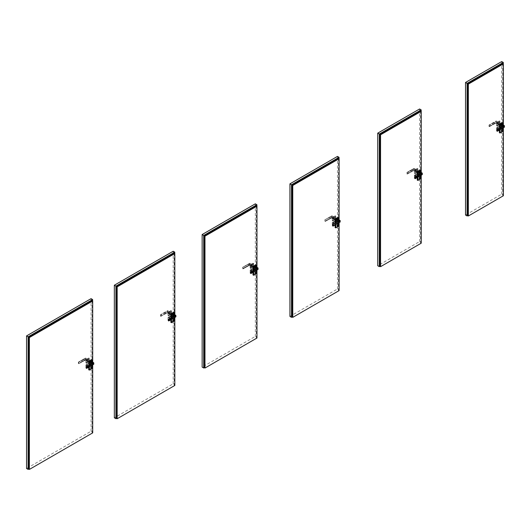 <?xml version="1.0" encoding="UTF-8"?>
<svg xmlns="http://www.w3.org/2000/svg" width="531" height="531" viewBox="0 0 531 531"><rect width="100%" height="100%" fill="white"/><g stroke="black" fill="none" stroke-linecap="round" stroke-linejoin="round"><path stroke-width="0.4" stroke-dasharray="2.65 1.99" d="M335.127 224.932L335.154 224.175L335.778 224.553L335.784 221.254L332.93 222.894L332.91 226.233L337.962 222.622L337.962 225.828L335.187 227.434L335.187 224.228L335.751 224.553L338.526 222.954L338.526 226.153L335.751 227.759L335.751 224.553M333.495 223.053L333.953 222.794L333.561 224.115L333.495 223.053L333.621 224.148L334.006 222.828L333.554 223.086M335.731 224.547L335.731 221.341L332.957 222.94L332.957 226.146L335.731 224.547L335.167 224.215L335.167 221.009L335.731 221.341M335.167 221.009L332.393 222.615L332.957 222.94M332.393 222.615L332.393 225.821L332.957 226.146M332.393 225.821L335.167 224.215M333.349 217.723L331.45 216.621L331.45 218.055L333.349 219.137L333.349 217.723L334.291 217.172L331.902 215.792L324.793 219.861L331.357 216.668L324.76 219.907L331.928 215.805L334.318 217.186L331.921 215.792L331.902 217.232L334.291 218.606L334.318 217.186M333.349 219.137L331.331 218.015L331.463 216.608L333.368 217.703M334.291 218.606L333.368 219.137L331.331 218.068L325.098 221.48L331.902 217.232L324.766 221.268L324.766 219.861L325.125 221.48L331.331 218.015M335.167 219.051L335.167 215.845L332.393 217.445L332.393 220.65L335.167 219.051L335.731 219.376L335.731 216.17L332.957 217.776L332.957 220.982L335.731 219.376M333.408 219.184L334.377 218.626L334.377 217.186L333.408 217.743L333.408 219.184L333.979 219.509L334.942 218.951L334.942 217.511L333.979 218.068L333.979 219.509M335.791 219.376L335.784 216.09L332.904 217.776L332.91 221.062L335.765 219.422L335.194 219.031L335.194 215.765L335.791 216.104M335.167 215.845L335.731 216.17M332.393 217.445L332.957 217.776M332.393 220.65L332.957 220.982M334.942 217.511L334.377 217.186M333.979 218.068L333.408 217.743M334.942 218.951L334.377 218.626M331.357 218.055L325.078 221.48L324.773 219.861L331.882 215.792L331.875 217.166L334.318 218.56M256.393 270.372L256.393 273.571L253.619 275.177L253.619 271.972L256.393 270.372L255.829 270.04L255.829 273.246L253.055 274.852L253.055 271.646L255.829 270.04M254.88 273.518L255.192 272.058M252.995 272.35L253.021 271.593L255.882 269.974L255.856 273.299L253.021 274.932M255.829 273.246L256.393 273.571M253.055 271.646L253.619 271.972M253.055 274.852L253.619 275.177M257.9 268.64L258.046 267.989L255.657 266.608L255.657 267.982L254.688 268.56M255.471 269.018L256.586 269.668L256.573 268.281M250.639 273.312L256.586 269.668L256.586 268.235L256.539 269.695L250.639 273.312L250.639 271.899M256.586 269.668L254.707 268.56M254.555 271.434L250.937 273.498M255.856 268.128L256.48 268.42L256.48 265.155L255.882 264.81L255.856 268.128L253.021 269.761M255.829 264.876L255.829 268.082L253.055 269.682L253.055 266.476L255.829 264.876L256.393 265.201L256.393 268.407L253.619 270.007L253.619 266.808L256.393 265.201M255.829 268.082L256.393 268.407M253.659 266.794L253.632 263.509L250.771 265.195L250.778 268.48L253.632 266.841L253.061 266.449L253.619 266.808M253.055 269.682L253.619 270.007M254.641 267.1L255.603 266.542L255.603 267.982L254.641 268.54L254.641 267.1L254.07 266.774L255.033 266.217L255.033 267.657L254.07 268.208L254.07 266.774M255.603 267.982L255.033 267.657M254.641 268.54L254.07 268.208M255.603 266.542L255.033 266.217M420.658 175.535L420.658 178.735L417.884 180.341L417.884 177.135L420.658 175.535L420.094 175.203L420.094 178.409L417.313 180.016L417.313 176.81L420.094 175.203M419.165 178.701L419.457 177.221M417.26 177.513L417.286 176.757L420.147 175.137L420.121 178.462L417.286 180.095M420.094 178.409L420.658 178.735M415.063 178.808L417.924 177.128L417.917 173.836L415.063 175.476L415.043 178.814L414.465 178.469L420.711 175.469L420.121 175.124M417.313 180.016L417.884 180.341M422.158 173.803L422.311 173.152L419.921 171.772L419.921 173.146L418.952 173.723L420.864 174.825L419.55 174.075M419.736 174.181L420.851 174.825L420.851 173.398L420.804 174.858L414.897 178.476L414.897 177.062M414.89 178.482L420.831 174.905M418.82 176.597L415.202 178.662M420.121 173.292L420.744 173.584L420.744 170.318L420.147 169.973L420.121 173.292L417.286 174.925M420.094 170.039L420.094 173.245L417.313 174.845L417.313 171.639L420.094 170.039L420.658 170.365L420.658 173.571L417.884 175.17L417.884 171.971L420.658 170.365M420.094 173.245L420.658 173.571M417.864 171.958L417.864 168.752L415.089 170.358L415.089 173.557L417.864 171.958L417.3 171.632L417.3 168.427L414.525 170.026L414.525 173.232L417.3 171.632L417.884 171.971M417.313 174.845L417.884 175.17M418.899 172.263L419.862 171.705L419.862 173.146L418.899 173.703L418.899 172.263L418.335 171.938L419.298 171.38L419.298 172.821L418.335 173.371L418.335 171.938M419.862 173.146L419.298 172.821M418.899 173.703L418.335 173.371M419.862 171.705L419.298 171.38M170.863 319.768L170.889 319.012L171.513 319.39L171.52 316.091L168.639 317.777L168.646 321.069L171.5 319.43L170.929 319.038L170.929 315.766L171.526 316.111M169.23 317.89L169.688 317.631L169.296 318.952L169.23 317.89L169.356 318.985L169.741 317.664L169.289 317.923M170.902 315.845L168.128 317.452L168.128 320.658L170.902 319.051L171.486 319.39L171.473 316.177L168.692 317.777L168.692 320.983L174.261 317.79L174.261 320.989L171.486 322.596L171.486 319.39L170.902 319.051L170.902 315.845L171.473 316.177M168.639 317.777L168.042 317.432L168.042 320.704L168.042 317.399L170.876 315.766L170.876 319.038L168.048 320.724L168.666 321.063L168.075 320.724L170.902 319.085L171.5 319.43M168.639 321.049L168.042 320.704L168.028 317.419L170.882 315.746L171.52 316.091L170.902 315.753L168.075 317.385L168.666 317.73M168.128 317.452L168.692 317.777M168.128 320.658L168.692 320.983M169.084 312.567L167.185 311.458L167.185 312.892L169.084 313.974L169.084 312.567L170.026 312.009L167.637 310.628L160.528 314.697L167.092 311.505L160.86 314.903L160.501 314.697L167.67 310.642L170.026 312.009M167.185 312.892L160.833 316.317L160.807 314.923L160.86 316.317L167.092 312.892L169.104 313.974L167.073 312.852L160.528 316.137L167.637 312.069L170.026 313.443L170.053 312.022M169.104 313.974L170.026 313.443M167.066 312.905L167.199 311.445L169.104 312.54M170.902 313.887L170.902 310.681L168.128 312.281L168.128 315.487L170.902 313.887L171.473 314.213L171.473 311.007L168.692 312.613L168.692 315.819L174.261 312.62L174.261 315.826L171.486 317.425L171.486 314.226L170.922 313.894L173.697 312.294L173.697 315.5L170.922 317.1L170.922 313.894M169.15 314.02L170.112 313.463L170.112 312.022L169.15 312.58L169.15 314.02L169.714 314.345L170.677 313.788L170.677 312.347L169.714 312.905L169.714 314.345M171.526 314.213L171.526 310.94L168.666 312.56L168.646 315.899L171.526 314.213L170.929 313.867L170.929 310.602L171.52 310.927L170.902 310.582L168.075 312.221L168.666 312.56M168.639 312.613L168.042 312.268L168.042 315.54L168.042 312.235L170.876 310.602L170.876 313.867L168.042 315.507L168.666 315.899L168.075 315.553L170.902 313.921L171.5 314.259M170.902 310.681L171.473 311.007M168.128 312.281L168.692 312.613M168.128 315.487L168.692 315.819M170.677 312.347L170.112 312.022M169.714 312.905L169.15 312.58M170.677 313.788L170.112 313.463M170.053 313.396L167.617 312.002L160.488 316.118L160.833 316.317L160.501 314.697L160.508 316.137L160.508 314.697L167.617 310.628L167.617 312.002L167.67 310.642L170.046 312.002M503.355 125.09L503.355 127.785M503.355 195.773L502.704 195.401L503.302 195.056L501.722 194.147L465.528 215.042M502.704 63.508L502.704 195.401M501.722 61.569L501.722 194.147M503.302 63.853L503.302 195.056M421.222 172.509L421.222 175.203M421.222 243.198L420.572 242.82L421.169 242.475L419.596 241.565L377.733 265.732M420.572 110.926L420.572 242.82M419.596 108.988L419.596 241.565M421.169 111.271L421.169 242.475M339.09 219.927L339.09 222.622M339.09 290.616L338.439 290.238L339.037 289.893L337.464 288.983L289.939 316.423M338.439 158.344L338.439 290.238M337.464 156.406L337.464 288.983M339.037 158.689L339.037 289.893M256.958 267.345L256.958 270.04M256.958 338.035L256.307 337.656L256.904 337.311L255.331 336.402L202.145 367.113M256.307 205.762L256.307 337.656M255.331 203.824L255.331 336.402M256.904 206.108L256.904 337.311M174.832 314.764L174.832 317.458M174.832 385.453L174.175 385.075L174.772 384.729L173.199 383.82L114.344 417.797M174.175 253.181L174.175 385.075M173.199 251.243L173.199 383.82M174.772 253.526L174.772 384.729M92.699 362.182L92.699 364.877M92.699 432.871L92.049 432.493L92.64 432.148L91.066 431.238L26.55 468.488M92.049 300.599L92.049 432.493M91.066 298.661L91.066 431.238M92.64 300.944L92.64 432.148M502.791 128.117L502.791 131.316L500.016 132.923L500.016 129.717L502.791 128.117L502.226 127.785L502.226 130.991L499.445 132.597L499.445 129.391L502.226 127.785M501.271 131.263L501.589 129.803M499.392 130.095L499.419 129.338L502.28 127.719L502.253 131.044L499.419 132.677M502.226 130.991L502.791 131.316M497.162 128.104L496.571 127.759L496.571 131.031L496.571 127.725L499.405 126.093L499.405 129.365L496.578 131.051L497.195 131.389L500.023 129.756L500.043 126.418L497.162 128.104L497.175 131.396L496.598 131.051L499.432 129.411L500.016 129.717L499.392 129.391M499.445 132.597L500.016 132.923M504.291 126.385L504.443 125.734L502.054 124.354L502.054 125.728L501.085 126.305L502.996 127.407L501.682 126.657M501.861 126.763L502.983 127.407L502.983 125.98L502.937 127.44L497.029 131.057L497.029 129.644M497.029 131.057L502.963 127.486M500.952 129.179L497.368 131.263M502.253 125.874L502.884 126.186L502.877 122.9L502.28 122.555L502.253 125.874L499.419 127.506M502.226 122.621L502.226 125.827L499.445 127.427L499.445 124.221L502.226 122.621L502.791 122.946L502.791 126.152L500.016 127.752L500.016 124.553L502.791 122.946M502.226 125.827L502.791 126.152M499.445 124.221L500.016 124.553L499.996 121.334L497.222 122.94L497.222 126.139L499.996 124.539L499.432 124.214L499.432 121.008L496.658 122.608L496.658 125.814L499.432 124.214M499.445 127.427L500.016 127.752M501.032 124.845L501.994 124.287L501.994 125.728L501.032 126.285L501.032 124.845L500.467 124.519L501.43 123.962L501.43 125.402L500.467 125.953L500.467 124.519M501.994 125.728L501.43 125.402M501.032 126.285L500.467 125.953M501.994 124.287L501.43 123.962M336.979 226.093L337.324 224.64M335.154 224.175L338.015 222.555L337.988 225.881L335.154 227.514M337.962 225.828L338.526 226.153M337.962 222.622L338.526 222.954M335.187 227.434L335.751 227.759M340.026 221.221L340.179 220.571L337.789 219.19L337.789 220.564L336.82 221.142M332.771 225.894L338.718 222.25L338.718 220.816L338.672 222.277L332.771 225.894L332.771 224.48M338.718 222.25L336.84 221.142M336.687 224.016L333.07 226.08M337.988 220.71L338.612 221.002L338.612 217.737L338.015 217.391L337.988 220.71L335.154 222.343M337.962 217.458L337.962 220.664L335.187 222.263L335.187 219.057L337.962 217.458L338.526 217.783L338.526 220.989L335.751 222.589L335.751 219.389L338.526 217.783M337.962 220.664L338.526 220.989M335.187 219.057L335.751 219.389M335.187 222.263L335.751 222.589M336.773 219.681L337.736 219.124L337.736 220.564L336.773 221.122L336.773 219.681L336.203 219.356L337.165 218.799L337.165 220.239L336.203 220.79L336.203 219.356M337.736 220.564L337.165 220.239M336.773 221.122L336.203 220.79M337.736 219.124L337.165 218.799M172.748 320.936L173.06 319.476M170.889 319.012L173.75 317.392L173.723 320.717L170.889 322.35M173.697 317.458L173.697 320.664L170.922 322.271L170.922 319.065L173.697 317.458L174.261 317.79M173.697 320.664L174.261 320.989M170.922 322.271L171.486 322.596M175.768 316.058L175.914 315.407L173.524 314.027L173.524 315.401L172.555 315.978M173.338 316.436L174.453 317.087L174.44 315.699M168.506 320.731L174.467 317.08L174.453 315.653L174.407 317.113L168.506 320.731L168.506 319.317M174.44 317.16L172.575 315.978M172.422 318.852L168.838 320.936M173.723 315.547L174.347 315.839L174.347 312.573L173.75 312.228L173.723 315.547L170.889 317.18M173.697 315.5L174.261 315.826M173.697 312.294L174.261 312.62M170.922 317.1L171.486 317.425M172.509 314.518L173.471 313.96L173.471 315.401L172.509 315.958L172.509 314.518L171.938 314.193L172.9 313.635L172.9 315.075L171.938 315.626L171.938 314.193M173.471 315.401L172.9 315.075M172.509 315.958L171.938 315.626M173.471 313.96L172.9 313.635M415.627 175.635L416.078 175.376L415.693 176.697L415.627 175.635L415.753 176.73L416.138 175.409L415.687 175.668M417.864 177.128L417.864 173.922L415.089 175.522L415.089 178.728L417.864 177.128L417.3 176.796L417.3 173.591L417.864 173.922M417.3 173.591L414.525 175.197L415.089 175.522M414.525 175.197L414.525 178.403L415.089 178.728M414.525 178.403L417.3 176.796M415.481 170.305L413.583 169.203L413.583 170.63L415.481 171.719L415.481 170.305L416.443 169.747L414.034 168.373L406.919 172.442L414.061 168.387L416.45 169.767L414.054 168.373L414.034 169.814L416.423 171.188L416.45 169.767M415.481 171.719L413.463 170.597L407.231 174.062L413.49 170.637L413.49 169.25L407.231 172.621L413.463 169.21L415.501 170.285M416.423 171.188L415.501 171.719L413.49 170.637L407.25 174.062L406.899 172.442L407.25 172.648L407.25 174.062L406.919 173.883L414.007 169.747L406.899 173.849L406.899 172.442L407.231 174.062L406.885 172.449L414.014 168.373L414.007 169.747L416.45 171.141M415.541 171.765L416.503 171.208L416.503 169.767L415.541 170.325L415.541 171.765L416.112 172.09L417.074 171.533L417.074 170.093L416.112 170.65L416.112 172.09M417.924 171.958L417.917 168.672L415.036 170.358L415.043 173.644L417.897 172.004L417.326 171.613L417.326 168.347L417.924 168.685M417.3 168.427L417.864 168.752M414.525 170.026L415.089 170.358M414.525 173.232L415.089 173.557M417.074 170.093L416.503 169.767M416.112 170.65L415.541 170.325M417.074 171.533L416.503 171.208M497.759 128.217L498.211 127.958L497.826 129.279L497.759 128.217L497.886 129.312L498.27 127.991L497.819 128.25M499.432 129.378L499.432 126.172L496.658 127.779L496.658 130.984L499.432 129.378L499.996 129.71L499.996 126.504L497.222 128.104L497.222 131.31L502.844 128.051L502.253 127.706L502.864 128.044L502.877 131.336L502.28 130.991M500.056 129.71L499.459 129.365L499.452 126.073L500.043 126.418L499.432 126.079L496.598 127.712L497.195 128.057M499.432 126.172L499.996 126.504M496.658 127.779L497.222 128.104M496.658 130.984L497.222 131.31M497.607 122.887L495.715 121.785L495.715 123.212L497.607 124.3L497.607 122.887L498.556 122.336L496.166 120.955L489.051 125.024L495.622 121.831L489.383 125.23L489.018 125.031L496.193 120.968L498.556 122.336M497.613 124.307L495.596 123.179L489.051 126.464L496.166 122.395L498.556 123.769L498.582 122.349M498.556 123.769L497.607 124.3L495.622 123.219L495.728 121.772L497.633 122.867M497.673 124.347L498.636 123.789L498.636 122.349L497.673 122.907L497.673 124.347L498.244 124.672L499.206 124.115L499.206 122.674L498.244 123.232L498.244 124.672M500.056 124.539L500.043 121.254L497.162 122.94L497.175 126.225L500.023 124.586L499.459 124.194L499.459 120.929L500.056 121.267M497.162 122.94L496.571 122.595L496.571 125.867L497.162 126.205M500.023 124.586L499.405 124.194L496.578 125.88L496.578 122.542L499.412 120.909L500.043 121.254L499.432 120.909L496.598 122.548L499.405 120.929L499.405 124.194L496.571 125.834L496.571 122.561L497.195 122.887M499.432 121.008L499.996 121.334M496.658 122.608L497.222 122.94M496.658 125.814L497.222 126.139M499.206 122.674L498.636 122.349M498.244 123.232L497.673 122.907M499.206 124.115L498.636 123.789M495.728 123.212L489.363 126.644L489.336 125.25L489.383 126.644L495.596 123.179M498.582 123.723L496.14 122.329L489.018 126.444L489.363 126.644L489.018 125.031L489.031 126.464L489.031 125.024L496.146 120.955L496.14 122.329L496.193 120.968L498.576 122.329M92.129 365.209L92.129 368.408L89.354 370.014L89.354 366.808L92.129 365.209L91.564 364.877L91.564 368.083L88.79 369.689L88.79 366.483L91.564 364.877M90.615 368.355L90.927 366.894M88.73 367.187L88.763 366.43L91.624 364.817L91.624 368.083L88.763 369.768M91.564 368.083L92.129 368.408M86.507 365.195L85.909 364.85L85.909 368.122L86.513 368.487L89.367 366.848L89.387 363.509L86.507 365.195L86.507 368.468L85.942 368.142L88.77 366.503L89.354 366.808L88.73 366.483M88.79 369.689L89.354 370.014M93.635 363.476L93.781 362.826L91.392 361.445L91.392 362.819L90.423 363.396L92.334 364.498L91.027 363.748M91.206 363.854L92.321 364.505L92.321 363.071L92.275 364.531L86.374 368.149L86.374 366.735M86.374 368.149L92.308 364.578M90.29 366.271L86.679 368.335M91.591 362.965L92.228 363.277L92.215 359.991L91.624 359.646L91.624 362.919L88.763 364.598M91.564 359.713L91.564 362.919L88.79 364.518L88.79 361.312L91.564 359.713L92.129 360.038L92.129 363.244L89.354 364.843L89.354 361.644L92.129 360.038M91.564 362.919L92.129 363.244M88.79 361.312L89.354 361.644L89.341 358.425L86.56 360.031L86.56 363.237L89.341 361.631L88.77 361.306L88.77 358.1L85.995 359.699L85.995 362.905L88.77 361.306M88.79 364.518L89.354 364.843M90.376 361.936L91.339 361.379L91.339 362.819L90.376 363.377L90.376 361.936L89.805 361.611L90.774 361.053L90.774 362.494L89.805 363.045L89.805 361.611M91.339 362.819L90.774 362.494M90.376 363.377L89.805 363.045M91.339 361.379L90.774 361.053M253.632 268.673L253.035 268.334L253.061 271.62L253.659 271.965L253.652 268.673L250.798 270.312L250.778 273.651L256.453 270.306L255.856 269.96M251.362 270.471L251.82 270.213L251.428 271.533L251.362 270.471L251.488 271.567L251.873 270.246L251.422 270.505M253.035 271.633L253.035 268.427L250.26 270.033L250.26 273.239L253.035 271.633L253.599 271.965L253.599 268.759L250.824 270.359L250.824 273.565L253.599 271.965L252.995 271.646M253.035 268.427L253.599 268.759M250.26 270.033L250.824 270.359M250.26 273.239L250.824 273.565M252.159 266.024L249.796 264.597L252.159 266.024L251.236 266.555L249.198 265.487L242.66 268.719L249.769 264.65L249.749 263.21L249.743 264.584L242.634 268.686L242.986 268.898L242.939 267.505L242.992 268.898L249.225 265.473L249.331 264.026L251.236 265.122L249.318 264.04L249.318 265.473L251.216 266.555L251.216 265.142L252.159 264.591L249.769 263.21L242.66 267.279L249.225 264.086L242.627 267.325L249.796 263.223L252.159 264.591M249.198 265.434L251.216 266.562M252.185 265.978L252.185 264.604M253.632 263.509L253.035 263.164L253.061 266.449L250.174 268.089L250.174 264.816L253.008 263.184L253.008 266.449L253.035 263.263L250.26 264.863L250.26 268.069L253.035 266.469L253.599 266.794L253.599 263.588L250.824 265.195L250.824 268.401L253.599 266.794M251.282 266.602L252.245 266.044L252.245 264.604L251.282 265.161L251.282 266.602L251.847 266.927L252.809 266.37L252.809 264.929L251.847 265.487L251.847 266.927M253.659 263.522L253.061 263.184L253.652 263.509M253.035 263.263L253.599 263.588M250.26 264.863L250.824 265.195M250.26 268.069L250.824 268.401M252.809 264.929L252.245 264.604M251.847 265.487L251.282 265.161M252.809 266.37L252.245 266.044M252.179 264.584L249.749 263.21L242.627 267.285L242.986 268.898L249.225 265.473M87.104 365.308L87.555 365.049L87.17 366.37L87.104 365.308L87.223 366.403L87.608 365.082L87.157 365.341M88.77 366.47L88.77 363.264L85.995 364.87L85.995 368.076L88.77 366.47L89.341 366.802L89.341 363.596L86.56 365.195L86.56 368.401L92.188 365.142L91.591 364.797L92.208 365.136L92.215 368.428L91.624 368.083M89.394 366.802L88.803 366.456L88.79 363.164L89.387 363.509L88.77 363.171L85.942 364.804L86.533 365.149M88.77 363.264L89.341 363.596M85.995 364.87L86.56 365.195M85.995 368.076L86.56 368.401M86.951 359.985L85.053 358.876L85.053 360.31L86.951 361.392L86.951 359.985L87.894 359.427L85.504 358.047L78.396 362.115L84.96 358.923L78.727 362.321L78.362 362.129M86.951 361.399L84.94 360.277L78.707 363.735L84.96 360.31L85.073 358.863L86.971 359.958M87.894 360.861L85.504 359.487L85.484 358.047L78.376 362.115L78.369 363.536L78.369 362.115L85.484 358.08L85.484 359.421L78.369 363.523L78.688 363.735L78.707 362.295L78.727 363.735L85.504 359.487L87.894 360.861L86.971 361.392L84.933 360.27M87.92 360.815L87.894 359.427M87.018 361.438L87.98 360.881L87.98 359.441L87.018 359.998L87.018 361.438L87.582 361.764L88.544 361.206L88.544 359.766L87.582 360.323L87.582 361.764M89.394 361.631L89.387 358.345L86.507 360.031L86.507 363.297L89.367 361.684L88.803 361.286L88.803 358.02L89.394 358.359M86.507 360.031L85.909 359.686L85.909 362.958L86.513 363.317L85.942 362.972L88.77 361.339L89.367 361.684M86.513 363.317L85.903 362.938L85.909 359.653L88.79 358L88.743 361.286L85.909 362.925L85.909 359.653L88.79 358L89.387 358.345L88.77 358L85.942 359.64L86.533 359.978M88.77 358.1L89.341 358.425M85.995 359.699L86.56 360.031M85.995 362.905L86.56 363.237M88.544 359.766L87.98 359.441M87.582 360.323L87.018 359.998M88.544 361.206L87.98 360.881M85.073 360.303L78.727 363.735L78.362 362.122M332.93 226.226L332.333 225.887L335.167 224.248L335.194 220.929L335.791 221.274L335.141 220.929L335.141 224.201L332.306 225.834L332.306 222.562L335.167 220.916L332.333 222.549L332.93 222.894M335.765 221.254L335.147 220.909L332.293 222.582L332.306 225.867L332.904 226.213M332.904 222.94L332.293 222.582L332.293 225.854L332.91 226.233M335.194 224.201L335.765 224.593M335.765 216.09L335.141 215.765L335.141 219.031L332.306 220.67L332.306 217.398L335.141 215.765L335.784 216.09M332.904 217.776L332.313 217.378L335.187 215.745L332.333 217.385L332.93 217.723M332.93 221.062L332.293 220.684L332.313 217.378L332.306 220.704L332.904 221.042M332.91 221.062L332.293 220.684L335.167 219.084L335.765 219.422M255.882 269.974L256.48 270.319L256.48 273.591L255.882 273.246M253.008 271.62L250.174 273.253L250.174 269.98L253.008 268.347L253.008 271.62L253.619 271.938L253.035 271.666L250.181 273.306L250.771 273.631M255.856 273.299L256.48 273.591M256.48 270.319L255.876 269.96M255.63 268.029L258.039 269.376L255.657 267.982M256.493 267.073L256.493 268.44L255.225 269.184L256.473 268.474L255.882 268.082M255.059 269.29L256.473 268.474L256.48 267.066M420.751 175.482L420.14 175.124L420.744 175.482L420.744 178.755L420.147 178.409M417.286 176.757L417.884 177.102L417.26 176.81M420.121 178.462L420.744 178.755M419.895 173.192L422.304 174.54L419.921 173.146M419.317 174.453L420.738 173.637L419.483 174.347L420.744 173.617L420.147 173.245M420.744 173.617L420.744 172.23L420.758 173.604M171.52 310.927L170.882 310.582L168.028 312.248L168.028 315.52L168.639 315.879M502.28 127.719L502.87 128.071M499.419 129.338L500.043 129.717M502.253 131.044L502.877 131.336M502.027 125.774L504.437 127.121L502.054 125.728M501.45 127.035L502.864 126.219L502.28 125.827M502.844 126.219L501.616 126.929L502.877 126.199L502.877 124.812L502.864 126.219M335.127 224.228L335.738 224.573L338.612 222.901L338.008 222.542L338.612 222.901L338.612 226.173L338.015 225.828M338.605 222.907L337.988 222.542M337.988 225.881L338.612 226.173M337.762 220.611L340.172 221.958L337.789 220.564M337.192 221.872L338.605 221.055L337.351 221.766L338.612 221.035L338.015 220.664M338.625 219.655L338.605 221.055L338.612 219.648M173.75 317.392L174.347 317.737L174.347 321.009L173.75 320.664M171.46 319.423L174.321 317.724L173.723 317.379L174.354 317.737M171.48 319.41L170.863 319.065M173.723 320.717L174.347 321.009M173.498 315.447L175.914 316.795L173.524 315.401M174.36 314.491L174.36 315.859L173.093 316.602L174.36 315.859L173.75 315.5M172.927 316.708L174.341 315.892L174.347 314.485M417.924 177.128L417.326 176.783L417.326 173.511L417.924 173.856M417.897 173.836L417.3 173.498L414.465 175.13L415.063 175.476M415.036 175.522L414.439 175.177L414.439 178.449L415.036 178.794M417.3 176.83L414.439 178.416L414.439 175.144L417.273 173.511L417.273 176.783L417.897 177.175M417.917 173.836L417.28 173.491L414.426 175.164L414.426 178.436L415.043 178.814M417.897 168.672L417.273 168.347L417.273 171.613L414.439 173.252L414.439 169.98L417.32 168.327L417.917 168.672M415.036 170.358L414.445 169.96L417.32 168.327L414.465 169.966L415.063 170.305M415.063 173.644L414.426 173.265L414.445 169.96L414.439 173.285L415.036 173.624L414.445 173.298L417.3 171.666L417.897 172.004M497.162 131.376L496.558 131.018L496.558 127.745L499.412 126.073L500.056 126.438M499.432 129.411L500.023 129.756M91.624 364.817L92.208 365.162M88.763 366.43L89.381 366.808M91.591 368.136L92.215 368.428M91.365 362.865L93.781 364.213L91.392 362.819M90.794 364.127L92.208 363.31L91.624 362.919M92.188 363.31L90.96 364.02L92.215 363.29L92.215 361.903L92.208 363.31M250.771 270.359L250.181 269.967L253.015 268.328L253.659 268.693L253.015 268.328L250.201 269.967L250.798 270.312M250.798 273.644L250.161 273.273L250.181 269.967L250.174 273.286L250.778 273.651M250.771 265.195L250.181 264.796L253.061 263.184L250.201 264.803L250.798 265.142M250.798 268.48L250.161 268.102L250.174 264.816L250.174 268.122L250.771 268.46M250.778 268.48L250.181 268.135L253.035 266.502L253.632 266.841M86.513 368.487L85.903 368.109L85.909 364.817L88.79 363.164L88.743 366.456L85.909 368.089L85.909 364.817L88.743 363.184L89.394 363.529M88.77 366.503L89.367 366.848M87.914 359.421L85.524 358.047L87.92 359.441M255.292 268.912L256.427 269.609M420.831 173.445L420.685 174.765M502.963 126.026L502.817 127.347M338.698 220.863L338.552 222.184M173.159 316.33L174.294 317.027M92.308 363.118L92.155 364.439"/><path stroke-width="0.8" d="M254.834 273.392L255.292 273.133L255.225 272.071L254.834 273.392M255.192 272.058L254.88 273.518M253.592 272.005L253.599 275.277L252.995 274.912L253.592 275.257L253.002 274.932L252.995 272.35M257.9 268.64L258.053 269.363L258.02 267.969L250.937 272.124L250.659 271.899L258.02 267.969L255.63 266.595L254.707 267.126L256.566 268.301L250.659 271.899L256.539 268.314L254.688 267.153L254.688 268.56L255.471 269.018L254.688 268.56M250.42 272.496L250.639 271.899L250.99 273.518L250.971 272.078L250.99 273.511L254.555 271.434M252.995 269.748L253.592 270.093L252.995 269.748L253.021 266.429L255.856 264.796L256.473 265.135L255.856 264.796M256.539 268.314L250.632 271.899L250.639 273.312M250.937 273.498L258.039 269.409L258.02 267.969L255.65 266.589M419.098 178.555L419.556 178.297L419.49 177.235L419.098 178.555M419.457 177.221L419.138 178.681M417.26 180.075L417.857 180.421L417.26 180.075L417.26 177.513M420.831 173.445L414.897 177.062L415.229 178.681L414.897 177.062L415.255 178.675L422.304 174.54L422.298 173.133L415.255 177.268L422.278 173.133L419.895 171.759L418.972 172.29L420.831 173.464L414.923 177.062L420.804 173.478L418.952 172.31L418.952 173.723L419.736 174.181L418.952 173.723M422.158 173.803L422.304 174.573L418.82 176.597M417.26 174.911L417.857 175.257L417.26 174.911L417.286 171.593L420.147 169.973M465.528 82.464L467.107 83.374L503.302 62.479L501.722 61.569L465.528 82.464L465.528 215.042L467.107 215.951L467.698 215.613L467.698 83.719L468.349 84.097L503.355 63.886L503.355 125.09M468.349 84.097L468.349 215.984L503.355 195.773L503.355 127.785M467.698 215.613L468.349 215.984M503.355 63.886L502.704 63.508L467.698 83.719M467.107 83.374L467.107 215.951M503.302 62.479L503.302 63.853M377.733 133.155L379.307 134.064L421.169 109.897L419.596 108.988L377.733 133.155L377.733 265.732L379.307 266.642L379.904 266.296L379.904 134.409L380.554 134.788L421.222 111.304L421.222 172.509M380.554 134.788L380.554 266.675L421.222 243.198L421.222 175.203M379.904 266.296L380.554 266.675M421.222 111.304L420.572 110.926L379.904 134.409M379.307 134.064L379.307 266.642M421.169 109.897L421.169 111.271M289.939 183.845L291.512 184.755L339.037 157.315L337.464 156.406L289.939 183.845L289.939 316.423L291.512 317.332L292.11 316.987L292.11 185.1L292.76 185.472L339.09 158.723L339.09 219.927M292.76 185.472L292.76 317.365L339.09 290.616L339.09 222.622M292.11 316.987L292.76 317.365M339.09 158.723L338.439 158.344L292.11 185.1M291.512 184.755L291.512 317.332M339.037 157.315L339.037 158.689M202.145 234.536L203.718 235.445L256.904 204.734L255.331 203.824L202.145 234.536L202.145 367.113L203.718 368.016L204.309 367.678L204.309 235.784L204.966 236.162L256.958 206.141L256.958 267.345M204.966 236.162L204.966 368.049L256.958 338.035L256.958 270.04M204.309 367.678L204.966 368.049M256.958 206.141L256.307 205.762L204.309 235.784M203.718 235.445L203.718 368.016M256.904 204.734L256.904 206.108M114.344 285.22L115.924 286.129L174.772 252.152L173.199 251.243L114.344 285.22L114.344 417.797L115.924 418.707L116.515 418.362L116.515 286.474L117.165 286.853L174.832 253.559L174.832 314.764M117.165 286.853L117.165 418.74L174.832 385.453L174.832 317.458M116.515 418.362L117.165 418.74M174.832 253.559L174.175 253.181L116.515 286.474M115.924 286.129L115.924 418.707M174.772 252.152L174.772 253.526M26.55 335.911L28.123 336.82L92.64 299.57L91.066 298.661L26.55 335.911L26.55 468.488L28.123 469.397L28.72 469.052L28.72 337.165L29.371 337.537L92.699 300.977L92.699 362.182M29.371 337.537L29.371 469.431L92.699 432.871L92.699 364.877M28.72 469.052L29.371 469.431M92.699 300.977L92.049 300.599L28.72 337.165M28.123 336.82L28.123 469.397M92.64 299.57L92.64 300.944M501.231 131.137L501.682 130.878L501.616 129.816L501.231 131.137M501.589 129.803L501.271 131.263M499.392 132.657L499.983 133.002L499.392 132.657L499.392 130.095M502.963 126.026L497.361 129.823L504.41 125.714L502.027 124.34L501.105 124.871L502.963 126.046L497.056 129.644L502.937 126.059L501.085 124.891L501.085 126.305L501.861 126.763L501.085 126.305M504.291 126.385L504.437 127.121L504.41 125.714L497.388 129.849L497.388 131.257L500.952 129.179M499.419 124.174L500.016 124.519L502.884 122.913L502.884 124.818L502.877 122.933L500.043 124.566L500.043 127.838L501.616 126.929L500.016 127.852L499.399 127.513L499.983 127.838L499.392 127.493L499.392 124.221L502.28 122.555M497.029 129.644L497.023 131.064M497.388 131.257L504.43 127.155L504.41 125.714L502.047 124.334M336.966 225.974L337.424 225.715L337.358 224.653L336.966 225.974M337.324 224.64L337.006 226.1M335.778 224.553L335.778 227.839L338.612 226.206L338.612 222.934L335.738 224.573L335.731 227.859L335.127 227.494L335.725 227.839L335.134 227.514L335.127 224.932M332.552 225.078L332.771 224.48L333.123 226.1L333.103 224.659L333.123 226.093L340.172 221.958L340.172 220.551L332.764 224.527L340.152 220.551L337.762 219.177L336.84 219.708L338.698 220.883L332.771 224.48L338.672 220.896L336.82 219.734L336.82 221.142L337.603 221.6M340.026 221.221L340.172 221.991L336.687 224.016M335.127 222.33L335.725 222.675L335.127 222.33L335.154 219.011L337.988 217.378L338.605 217.717L337.988 217.378M338.698 220.883L332.764 224.48L333.07 226.08M172.708 320.81L173.159 320.551L173.093 319.489L172.708 320.81M173.06 319.476L172.748 320.936M170.863 322.33L171.46 322.675L170.863 322.33L170.863 319.768M175.768 316.058L175.92 316.781L175.887 315.387L168.812 319.543L168.526 319.317L175.887 315.387L173.498 314.013L172.575 314.544L174.44 315.719L168.526 319.317L174.407 315.733L172.555 314.571L172.555 315.978L173.338 316.436L172.555 315.978M168.287 319.914L168.506 319.317L168.858 320.936L168.838 319.496L168.865 320.93L172.422 318.852M170.863 317.166L171.46 317.511L170.863 317.166L170.889 313.848L173.723 312.215L174.36 312.586L171.513 314.239L171.513 317.511L173.093 316.602L171.46 317.511L171.46 314.239L170.863 313.894M168.818 320.936L168.5 320.737L168.858 320.936L175.907 316.828L175.887 315.387L173.524 314.027M174.467 315.64L168.5 319.317L168.493 320.737M90.575 368.229L91.027 367.97L90.96 366.908L90.575 368.229M90.927 366.894L90.615 368.355M88.73 369.749L89.327 370.094L88.73 369.749L88.73 367.187M92.308 363.118L86.374 366.735L86.732 368.348L93.781 364.213L93.775 362.806L86.679 366.961L86.367 366.735L93.755 362.806L91.365 361.432L90.443 361.963L92.308 363.138L86.394 366.735L92.275 363.151L90.423 361.989L90.423 363.396L91.027 363.748M93.635 363.476L93.775 364.246L90.29 366.271M88.763 361.266L89.354 361.611L92.228 360.005L92.228 361.91L92.215 360.025L89.381 361.657L89.381 364.93L90.96 364.02L89.334 364.95L88.743 364.605L89.327 364.93L88.73 364.585L88.73 361.312L91.624 359.646M90.443 363.396L91.027 363.755M86.374 366.735L86.374 368.149M256.48 270.352L253.645 271.985L253.645 275.257L256.48 273.624L256.48 270.352M256.486 270.319L256.473 273.644L253.639 275.277L256.48 273.591M253.021 266.429L253.619 266.774L256.453 265.135L253.645 266.821L253.645 270.093L255.225 269.184L253.592 270.093L253.592 266.821L252.995 266.476M256.48 267.066L256.473 265.135L256.493 267.073M253.002 269.768L253.645 270.093M255.059 269.29L253.592 270.093M420.744 175.515L417.91 177.148L417.91 180.421L420.744 178.788L420.744 175.515M417.266 180.095L417.864 180.44L417.91 177.135M420.758 175.502L420.738 178.808L417.904 180.44L420.744 178.755M415.202 178.662L422.298 174.573L422.298 173.133L419.915 171.752M417.286 171.593L417.884 171.938L420.711 170.298L420.121 169.96M420.14 169.953L420.758 170.332L420.758 172.236L420.744 170.351L417.91 171.984L417.91 175.257L419.483 174.347L417.857 175.257L417.857 171.984L417.26 171.639M414.684 177.659L414.89 177.069M417.884 175.27L419.317 174.453M502.87 128.071L500.043 129.73L500.043 133.002L502.877 131.369L502.877 128.064L502.877 131.336M499.399 132.677L500.016 133.022L499.983 129.75M502.844 131.383L500.043 133.002L502.864 131.389M502.844 122.88L502.253 122.542L502.864 122.88M499.983 127.838L499.983 124.566L499.392 124.221M496.817 130.241L497.023 129.65M338.625 226.186L335.771 227.859L338.605 226.226L338.605 222.907M335.154 219.011L335.751 219.356L338.586 217.717L335.778 219.403L335.778 222.675L337.351 221.766L335.725 222.675L335.725 219.403L335.127 219.057M338.612 219.648L338.605 217.717L338.625 219.655M332.771 225.921L340.172 221.991L340.172 220.551L337.782 219.17M337.192 221.872L335.778 222.675M335.731 222.688L335.134 222.35M174.347 317.77L171.513 319.41L171.513 322.675L174.347 321.043L174.347 317.77M170.869 322.35L171.486 322.695L171.46 319.423M174.354 317.737L174.341 321.063L171.513 322.675L174.347 321.009M170.889 313.848L171.486 314.193L174.321 312.553L174.347 314.485M170.869 317.186L171.513 317.511M172.927 316.708L171.46 317.511M92.208 365.162L89.381 366.828L89.381 370.094L92.215 368.461L92.215 365.155L92.215 368.428M88.743 369.768L89.354 370.114L89.327 366.841M92.188 368.474L89.381 370.094L92.208 368.481M92.188 359.972L91.591 359.633L92.208 359.972M89.354 364.943L89.327 361.657L88.73 361.312M86.155 367.333L86.361 366.742M90.794 364.127L89.381 364.93M91.385 361.425L93.775 362.806L93.775 364.246L86.686 368.355M417.266 174.931L417.864 175.27M414.903 177.062L414.884 178.482M500.036 127.852L501.45 127.035M336.82 221.148L337.597 221.6M173.743 312.208L174.36 312.586L174.36 314.491"/></g></svg>
